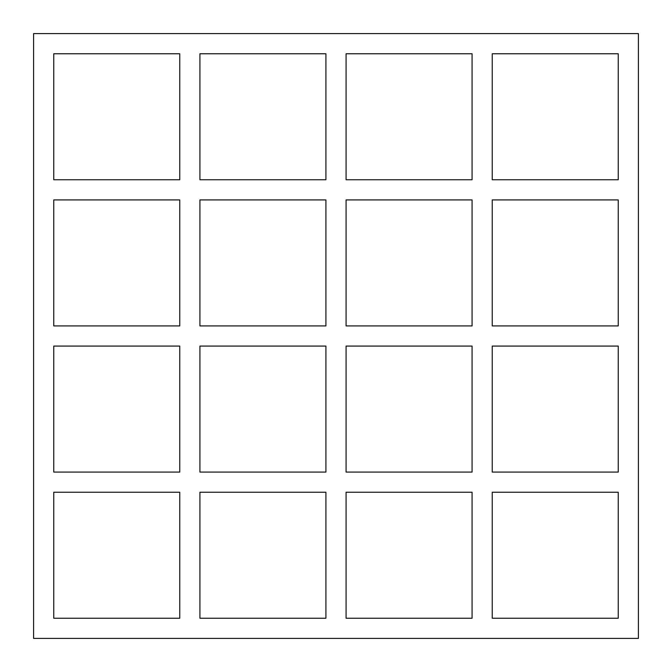 <?xml version="1.0" encoding="UTF-8"?>
<svg xmlns="http://www.w3.org/2000/svg" width="672" height="672" viewBox="0 0 672 672"><rect width="100%" height="100%" fill="white"/><g stroke="black" fill="none" stroke-linecap="round" stroke-linejoin="round"><path stroke-width="1.01" d="M638.4 638.4L33.6 638.4L33.6 33.6L638.4 33.6L638.4 638.4M472.08 472.08L472.08 346.08L346.08 346.08L346.08 472.08L472.08 472.08M325.92 346.08L199.92 346.08L199.92 472.08L325.92 472.08L325.92 346.08M179.76 472.08L179.76 346.08L53.76 346.08L53.76 472.08L179.76 472.08M472.08 179.76L472.08 53.76L346.08 53.76L346.08 179.76L472.08 179.76M325.92 179.76L325.92 53.76L199.92 53.76L199.92 179.76L325.92 179.76M53.76 325.92L179.76 325.92L179.76 199.92L53.76 199.92L53.76 325.92M346.08 618.24L472.08 618.24L472.08 492.24L346.08 492.24L346.08 618.24M179.76 618.24L179.76 492.24L53.76 492.24L53.76 618.24L179.76 618.24M199.92 492.24L199.92 618.24L325.92 618.24L325.92 492.24L199.92 492.24M492.24 618.24L618.24 618.24L618.24 492.24L492.24 492.24L492.24 618.24M325.92 325.92L325.92 199.92L199.92 199.92L199.92 325.92L325.92 325.92M472.08 325.92L472.08 199.92L346.08 199.92L346.08 325.92L472.08 325.92M179.76 53.76L53.76 53.76L53.76 179.76L179.76 179.76L179.76 53.76M618.24 346.08L492.24 346.08L492.24 472.08L618.24 472.08L618.24 346.08M618.24 199.92L492.24 199.92L492.24 325.92L618.24 325.92L618.24 199.92M618.24 179.76L618.24 53.76L492.24 53.76L492.24 179.76L618.24 179.76"/></g></svg>
